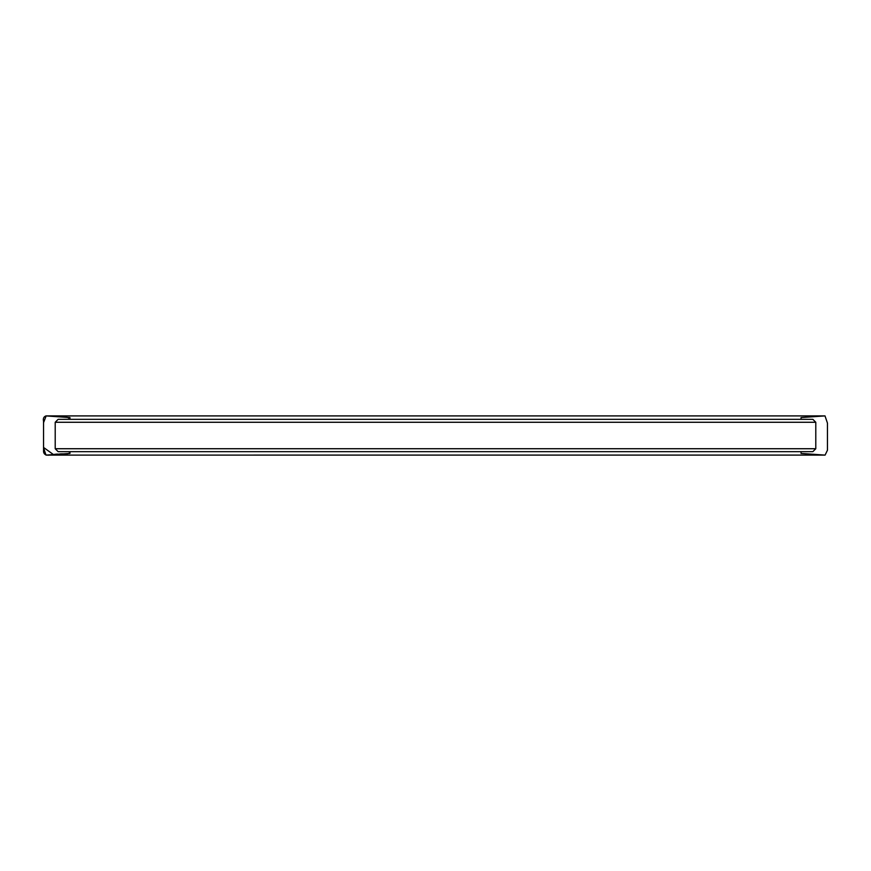 <?xml version="1.0" encoding="UTF-8"?>
<svg xmlns="http://www.w3.org/2000/svg" width="871" height="871" viewBox="0 0 871 871"><rect width="100%" height="100%" fill="white"/><g stroke="black" fill="none" stroke-linecap="round" stroke-linejoin="round"><path stroke-width="1.31" d="M815.789 448.728L812.85 451.668L58.15 451.668L55.211 448.728L815.789 448.728L815.789 422.272L55.211 422.272L55.211 448.728M55.211 422.272L58.15 419.332L812.85 419.332L815.789 422.272M46.174 415.913L61.852 417.013C65.935 416.501 68.646 417.274 69.974 419.332L69.974 417.579L46.174 415.913L43.55 422.609L43.55 447.444L53.479 454.586L69.974 453.421L69.974 451.668C69.419 455.446 62.266 453.051 58.901 454.205C54.133 453.268 44.671 458.331 43.55 451.733L43.55 421.292C42.897 418.526 43.713 416.73 46 415.903L824.826 415.913L46.174 415.913L69.974 417.601L69.974 419.332M824.826 415.913L801.059 417.579L801.026 419.332M801.026 451.668L801.07 453.432L824.913 455.098L46.076 455.098L69.974 453.41L69.974 451.668M43.55 421.292L43.55 447.705L45.989 455.098L825.098 455.087L827.45 450.209L827.45 423.121L825 415.903L46 415.903"/></g></svg>
